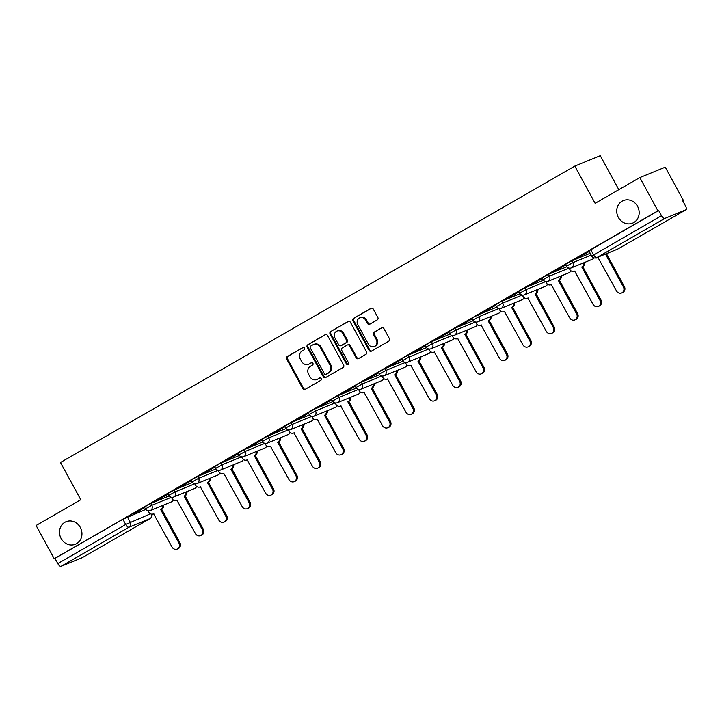 <?xml version="1.0" encoding="UTF-8"?>
<svg xmlns="http://www.w3.org/2000/svg" width="722" height="722" viewBox="0 0 722 722"><rect width="100%" height="100%" fill="white"/><g stroke="black" fill="none" stroke-linecap="round" stroke-linejoin="round"><path stroke-width="1.08" d="M304.558 348.103A1.309 1.191 -112.2 0 0 302.906 347.553L287.266 356.56A1.868 1.697 -112.2 0 0 286.688 359.051L302.78 388.562A1.868 1.697 -112.2 0 0 305.144 389.357L320.785 380.341A1.309 1.191 -112.2 0 0 319.656 377.985A1.309 1.191 -112.2 0 0 319.53 378.048L317.509 379.212A5.984 5.424 -112.2 0 1 316.913 379.51A5.984 5.424 -112.2 0 1 309.937 376.685L308.592 374.222A5.984 5.424 -112.2 0 1 310.442 366.262L312.464 365.097A1.309 1.191 -112.2 0 0 311.344 362.733A1.309 1.191 -112.2 0 0 311.218 362.796L309.197 363.969A5.984 5.424 -112.2 0 1 308.601 364.258A5.984 5.424 -112.2 0 1 301.625 361.433L300.28 358.978A5.984 5.424 -112.2 0 1 302.13 351.009L304.152 349.845A1.309 1.191 -112.2 0 0 304.558 348.103M618.357 217.385A12.193 11.056 -112.2 0 0 632.571 223.134A12.193 11.056 -112.2 0 0 637.553 206.321A12.193 11.056 -112.2 0 0 623.339 200.563A12.193 11.056 -112.2 0 0 618.357 217.385M61.126 538.504A12.193 11.056 -112.2 0 0 75.341 544.262A12.193 11.056 -112.2 0 0 80.322 527.439A12.193 11.056 -112.2 0 0 66.108 521.69A12.193 11.056 -112.2 0 0 61.126 538.504M377.245 319.9A1.868 1.697 -112.2 0 0 377.823 317.409L373.31 309.133A1.868 1.697 -112.2 0 0 370.937 308.339L353.572 318.348A1.868 1.697 -112.2 0 0 352.995 320.839L369.086 350.35A1.868 1.697 -112.2 0 0 371.451 351.145L388.824 341.136A1.868 1.697 -112.2 0 0 389.402 338.645L383.942 328.645A1.868 1.697 -112.2 0 0 381.577 327.851L374.149 332.138A1.868 1.697 -112.2 0 0 373.572 334.629L376.27 339.584A5 4.54 -112.2 0 1 374.231 346.479A5 4.54 -112.2 0 1 368.4 344.123L357.805 324.692A5 4.54 -112.2 0 1 359.845 317.797A5 4.54 -112.2 0 1 365.675 320.153L367.444 323.393A1.868 1.697 -112.2 0 0 369.808 324.187L377.245 319.9M54.222 558.729L36.1 525.49L80.783 499.732L60.477 462.486L574.82 166.078L595.127 203.324L639.818 177.576L657.941 210.815L54.222 558.729L54.962 558.422L57.787 563.602L125.718 524.461L150.492 513.82M327.526 335.513A1.868 1.697 -112.2 0 0 325.162 334.719L307.798 344.728A1.868 1.697 -112.2 0 0 307.22 347.219L323.312 376.731A1.868 1.697 -112.2 0 0 325.676 377.525L343.04 367.516A1.868 1.697 -112.2 0 0 343.618 365.025L327.526 335.513M330.685 331.542L348.049 321.534A1.868 1.697 -112.2 0 1 350.423 322.319L366.505 351.84A1.868 1.697 -112.2 0 1 365.928 354.322L358.5 358.608A1.868 1.697 -112.2 0 1 356.136 357.814L349.61 345.847A1.868 1.697 -112.2 0 0 347.237 345.053L342.309 347.896A1.868 1.697 -112.2 0 0 341.732 350.387L348.527 362.85A1.309 1.191 -112.2 0 1 346.47 364.032L330.107 334.033A1.868 1.697 -112.2 0 1 330.685 331.542L348.6 321.344M639.818 177.576L665.278 167.161L683.4 200.4L682.714 200.797M618.826 189.669L600.28 155.663L574.82 166.078M657.941 210.815L658.681 210.517L661.505 215.688A3.809 1.588 60 0 0 664.809 218.423L685.819 209.831A3.809 1.588 60 0 0 685.9 209.795A3.809 1.588 60 0 0 685.485 205.887L682.66 200.707L683.4 200.4M54.962 558.422L122.893 519.28L145.799 509.407M82.263 557.655A3.809 1.588 -120 0 1 82.182 557.7A3.809 1.588 -120 0 1 82.109 557.745L61.099 566.337A3.809 1.588 -120 0 1 57.787 563.602M168.036 493.929L156.286 500.707M191.429 480.455L179.679 487.224M214.822 466.972L203.062 473.749M238.215 453.488L226.455 460.266M261.608 440.014L249.848 446.783M285 426.531L273.241 433.308M308.393 413.047L296.634 419.825M331.786 399.564L320.026 406.342M355.179 386.089L343.419 392.858M378.572 372.606L366.812 379.384M401.964 359.123L390.205 365.901M425.357 345.639L413.598 352.417M448.75 332.165L436.99 338.934M472.143 318.682L460.383 325.46M495.536 305.198L483.776 311.976M518.928 291.715L507.169 298.493M542.321 278.241L530.562 285.01M565.714 264.757L553.954 271.535M589.107 251.274L577.347 258.052M571.842 260.804L572.844 262.646L566.499 266.192L565.497 264.36L571.842 260.804L590.208 253.296M548.449 274.288L549.451 276.12L543.106 279.676L542.105 277.835L548.449 274.288L566.869 266.752M525.056 287.771L526.058 289.603L519.714 293.159L518.712 291.318L525.056 287.771L543.476 280.235M501.664 301.245L502.665 303.087L496.321 306.633L495.319 304.801L501.664 301.245L520.084 293.71M478.271 314.729L479.273 316.57L472.928 320.117L471.926 318.285L478.271 314.729L496.691 307.193M454.878 328.212L455.88 330.044L449.535 333.6L448.533 331.759L454.878 328.212L473.298 320.676M431.485 341.687L432.487 343.528L426.142 347.083L425.141 345.242L431.485 341.687L449.905 334.16M408.092 355.17L409.094 357.011L402.75 360.558L401.748 358.726L408.092 355.17L426.512 347.634M384.7 368.653L385.701 370.494L379.357 374.041L378.355 372.209L384.7 368.653L403.12 361.117M361.307 382.137L362.309 383.969L355.964 387.524L354.962 385.683L361.307 382.137L379.727 374.601M337.914 395.611L338.916 397.452L332.571 401.008L331.569 399.167L337.914 395.611L356.334 388.084M314.521 409.094L315.523 410.935L309.178 414.482L308.177 412.65L314.521 409.094L332.941 401.558M291.128 422.578L292.13 424.41L285.786 427.965L284.784 426.124L291.128 422.578L309.548 415.042M267.736 436.061L268.737 437.893L262.393 441.449L261.391 439.608L267.736 436.061L286.156 428.525M244.343 449.535L245.345 451.376L239 454.932L237.998 453.091L244.343 449.535L262.763 441.999M220.95 463.019L221.952 464.86L215.607 468.407L214.605 466.574L220.95 463.019L239.37 455.483M197.557 476.502L198.559 478.334L192.214 481.89L191.213 480.049L197.557 476.502L215.977 468.966M174.164 489.985L175.166 491.817L168.822 495.373L167.82 493.532L174.164 489.985L192.584 482.449M150.772 503.46L151.773 505.301L145.429 508.848L144.427 507.015L150.772 503.46L169.192 495.924M144.644 507.413L132.893 514.19M132.965 514.335L144.725 507.557M658.681 210.517L588.89 250.877L591.715 256.057L661.505 215.688M156.358 500.851L168.118 494.074M179.751 487.368L191.51 480.59M203.144 473.885L214.903 467.116M226.537 460.41L238.296 453.633M249.929 446.927L261.689 440.149M273.322 433.444L285.082 426.675M296.715 419.969L308.474 413.192M320.108 406.486L331.867 399.708M343.501 393.003L355.26 386.225M366.893 379.519L378.653 372.751M390.286 366.045L402.046 359.267M413.679 352.562L425.438 345.784M437.072 339.078L448.831 332.3M460.465 325.595L472.224 318.826M483.857 312.121L495.617 305.343M507.25 298.637L519.01 291.859M530.643 285.154L542.403 278.376M554.036 271.671L565.795 264.902M577.429 258.196L589.188 251.418M308.601 364.258L309.341 363.951A5.984 5.424 -112.2 0 0 309.937 363.662L309.197 363.969M311.678 362.661L309.937 363.662M316.913 379.51L317.653 379.203A5.984 5.424 -112.2 0 0 318.249 378.915L317.509 379.212M319.99 377.904L318.249 378.915M303.366 347.408L288.006 356.262A1.868 1.697 -112.2 0 0 287.428 358.744L303.52 388.265A1.868 1.697 -112.2 0 0 305.343 389.239M325.712 334.53L308.538 344.43A1.868 1.697 -112.2 0 0 307.96 346.912L324.052 376.424A1.868 1.697 -112.2 0 0 325.875 377.407M310.668 346.091A1.309 1.191 -112.2 0 0 310.261 347.833L324.386 373.743A1.309 1.191 -112.2 0 0 326.046 374.294L328.176 373.066A5.984 5.424 -112.2 0 0 330.026 365.106L320.369 347.399A5.984 5.424 -112.2 0 0 313.393 344.575A5.984 5.424 -112.2 0 0 312.797 344.863L310.668 346.091M326.515 374.104A1.309 1.191 -112.2 0 0 326.786 373.987L326.046 374.294M313.393 344.575L314.142 344.268A5.984 5.424 -112.2 0 1 321.119 347.092L330.766 364.8A5.984 5.424 -112.2 0 1 328.916 372.76L326.786 373.987M347.986 344.755A1.868 1.697 -112.2 0 1 350.35 345.54L356.876 357.516A1.868 1.697 -112.2 0 0 358.699 358.491M331.425 331.236A1.868 1.697 -112.2 0 0 330.847 333.726L347.21 363.726A1.309 1.191 -112.2 0 0 348.338 364.43M342.833 333.429A5 4.54 -112.2 0 0 337.003 331.064A5 4.54 -112.2 0 0 334.963 337.968L338.69 344.809A1.868 1.697 -112.2 0 0 341.055 345.603L345.991 342.76A1.868 1.697 -112.2 0 0 346.569 340.27L342.833 333.429L343.582 333.122A5 4.54 -112.2 0 0 337.743 330.766L337.003 331.064M341.416 345.459A1.868 1.697 -112.2 0 0 341.804 345.296L341.055 345.603M343.582 333.122L347.309 339.972A1.868 1.697 -112.2 0 1 346.731 342.454L341.804 345.296M359.845 317.797L360.594 317.49A5 4.54 -112.2 0 1 366.424 319.855L368.184 323.086A1.868 1.697 -112.2 0 0 370.007 324.07M374.231 346.479L374.971 346.181A5 4.54 -112.2 0 0 377.01 339.277L376.27 339.584M382.118 327.662L374.889 331.831A1.868 1.697 -112.2 0 0 374.312 334.322L377.01 339.277M371.487 308.15L354.312 318.05A1.868 1.697 -112.2 0 0 353.735 320.532L369.826 350.044A1.868 1.697 -112.2 0 0 371.649 351.027M163.479 505.129A3.809 3.457 67.8 0 1 161.899 509.127L160.934 509.524A3.809 3.457 -112.2 0 0 162.513 505.526M148.001 510.761L148.759 512.151A3.809 3.457 -112.2 0 0 153.578 513.757L172.026 547.041A4.377 3.971 -112.2 0 0 177.134 549.108A4.377 3.971 -112.2 0 0 178.921 543.061L160.708 509.66M161.674 509.263L179.886 542.673A4.377 3.971 67.8 0 1 178.09 548.711L177.134 549.108M186.872 491.646A3.809 3.457 67.8 0 1 185.292 495.653L184.327 496.041A3.809 3.457 -112.2 0 0 185.906 492.043M145.429 508.848A3.809 3.809 0 0 0 150.221 510.553A3.809 3.457 67.8 0 0 151.773 505.301L171.385 497.277L172.152 498.667A3.809 3.457 -112.2 0 0 176.971 500.283L195.418 533.558A4.377 3.971 -112.2 0 0 200.526 535.625A4.377 3.971 -112.2 0 0 202.313 529.587L184.101 496.176M185.067 495.779L203.279 529.19A4.377 3.971 67.8 0 1 201.483 535.228L200.526 535.625M210.264 478.172A3.809 3.457 67.8 0 1 208.685 482.17L207.719 482.567A3.809 3.457 -112.2 0 0 209.299 478.56M194.787 483.794L195.545 485.184A3.809 3.457 -112.2 0 0 200.364 486.799L218.811 520.075A4.377 3.971 -112.2 0 0 223.919 522.141A4.377 3.971 -112.2 0 0 225.706 516.104L207.494 482.693M208.459 482.296L226.672 515.707A4.377 3.971 67.8 0 1 224.876 521.753L223.919 522.141M233.657 464.688A3.809 3.457 67.8 0 1 232.078 468.686L231.112 469.083A3.809 3.457 -112.2 0 0 232.692 465.085M218.179 470.32L218.937 471.71A3.809 3.457 -112.2 0 0 223.757 473.316L242.204 506.6A4.377 3.971 -112.2 0 0 247.312 508.667A4.377 3.971 -112.2 0 0 249.099 502.62L230.887 469.21M231.852 468.822L250.065 502.223A4.377 3.971 67.8 0 1 248.269 508.27L247.312 508.667M257.05 451.205A3.809 3.457 67.8 0 1 255.471 455.212L254.505 455.6A3.809 3.457 -112.2 0 0 256.084 451.602M215.607 468.407A3.809 3.809 0 0 0 220.4 470.112A3.809 3.457 67.8 0 0 221.952 464.86L241.563 456.836L242.33 458.226A3.809 3.457 -112.2 0 0 247.15 459.833L265.597 493.117A4.377 3.971 -112.2 0 0 270.705 495.184A4.377 3.971 -112.2 0 0 272.492 489.137L254.279 455.735M255.245 455.338L273.457 488.749A4.377 3.971 67.8 0 1 271.662 494.787L270.705 495.184M280.443 437.722A3.809 3.457 67.8 0 1 278.863 441.729L277.898 442.126A3.809 3.457 -112.2 0 0 279.477 438.119M239 454.932A3.809 3.809 0 0 0 243.792 456.629A3.809 3.457 67.8 0 0 245.345 451.376L264.956 443.353L265.723 444.743A3.809 3.457 -112.2 0 0 270.542 446.358L288.99 479.634A4.377 3.971 -112.2 0 0 294.098 481.7A4.377 3.971 -112.2 0 0 295.885 475.663L277.672 442.252M278.638 441.855L296.85 475.266A4.377 3.971 67.8 0 1 295.054 481.303L294.098 481.7M303.836 424.247A3.809 3.457 67.8 0 1 302.256 428.245L301.291 428.642A3.809 3.457 -112.2 0 0 302.87 424.635M262.393 441.449A3.809 3.809 0 0 0 267.185 443.146A3.809 3.457 67.8 0 0 268.737 437.893L288.349 429.87L289.116 431.26A3.809 3.457 -112.2 0 0 293.935 432.875L312.382 466.15A4.377 3.971 -112.2 0 0 317.49 468.217A4.377 3.971 -112.2 0 0 319.277 462.179L301.065 428.769M302.031 428.372L320.243 461.782A4.377 3.971 67.8 0 1 318.447 467.829L317.49 468.217M327.228 410.764A3.809 3.457 67.8 0 1 325.649 414.762L324.683 415.159A3.809 3.457 -112.2 0 0 326.263 411.161M311.751 416.395L312.509 417.785A3.809 3.457 -112.2 0 0 317.328 419.392L335.775 452.676A4.377 3.971 -112.2 0 0 340.883 454.743A4.377 3.971 -112.2 0 0 342.67 448.696L324.458 415.285M325.423 414.897L343.636 448.299A4.377 3.971 67.8 0 1 341.84 454.346L340.883 454.743M350.621 397.28A3.809 3.457 67.8 0 1 349.042 401.288L348.076 401.676A3.809 3.457 -112.2 0 0 349.656 397.678M309.178 414.482A3.809 3.809 0 0 0 313.971 416.188A3.809 3.457 67.8 0 0 315.523 410.935L335.134 402.912L335.901 404.302A3.809 3.457 -112.2 0 0 340.721 405.917L359.168 439.193A4.377 3.971 -112.2 0 0 364.276 441.259A4.377 3.971 -112.2 0 0 366.063 435.213L347.851 401.811M348.816 401.414L367.029 434.825A4.377 3.971 67.8 0 1 365.233 440.862L364.276 441.259M374.014 383.806A3.809 3.457 67.8 0 1 372.435 387.804L371.469 388.201A3.809 3.457 -112.2 0 0 373.048 384.194M332.571 401.008A3.809 3.809 0 0 0 337.364 402.705A3.809 3.457 67.8 0 0 338.916 397.452L358.527 389.429L359.294 390.819A3.809 3.457 -112.2 0 0 364.114 392.434L382.561 425.709A4.377 3.971 -112.2 0 0 387.669 427.776A4.377 3.971 -112.2 0 0 389.456 421.738L371.243 388.328M372.209 387.931L390.421 421.341A4.377 3.971 67.8 0 1 388.626 427.388L387.669 427.776M397.407 370.323A3.809 3.457 67.8 0 1 395.827 374.321L394.862 374.718A3.809 3.457 -112.2 0 0 396.441 370.72M355.964 387.524A3.809 3.809 0 0 0 360.747 389.23A3.809 3.457 67.8 0 0 362.309 383.969L381.92 375.945L382.687 377.335A3.809 3.457 -112.2 0 0 387.506 378.951L405.954 412.226A4.377 3.971 -112.2 0 0 411.062 414.302A4.377 3.971 -112.2 0 0 412.849 408.255L394.636 374.844M395.602 374.456L413.814 407.858A4.377 3.971 67.8 0 1 412.018 413.905L411.062 414.302M420.8 356.839A3.809 3.457 67.8 0 1 419.22 360.838L418.255 361.235A3.809 3.457 -112.2 0 0 419.834 357.237M379.357 374.041A3.809 3.809 0 0 0 384.14 375.747A3.809 3.457 67.8 0 0 385.701 370.494L405.313 362.471L406.08 363.861A3.809 3.457 -112.2 0 0 410.899 365.467L429.346 398.752A4.377 3.971 -112.2 0 0 434.454 400.818A4.377 3.971 -112.2 0 0 436.241 394.772L418.029 361.37M418.995 360.973L437.207 394.374A4.377 3.971 67.8 0 1 435.411 400.421L434.454 400.818M444.192 343.356A3.809 3.457 67.8 0 1 442.613 347.363L441.647 347.751A3.809 3.457 -112.2 0 0 443.227 343.753M428.715 348.988L429.473 350.378A3.809 3.457 -112.2 0 0 434.292 351.993L452.739 385.268A4.377 3.971 -112.2 0 0 457.847 387.335A4.377 3.971 -112.2 0 0 459.634 381.288L441.422 347.887M442.387 347.49L460.6 380.9A4.377 3.971 67.8 0 1 458.804 386.938L457.847 387.335M467.585 329.882A3.809 3.457 67.8 0 1 466.006 333.88L465.04 334.277A3.809 3.457 -112.2 0 0 466.62 330.27M426.142 347.083A3.809 3.809 0 0 0 430.926 348.78A3.809 3.457 67.8 0 0 432.487 343.528L452.098 335.504L452.865 336.894A3.809 3.457 -112.2 0 0 457.685 338.51L476.132 371.785A4.377 3.971 -112.2 0 0 481.24 373.852A4.377 3.971 -112.2 0 0 483.027 367.814L464.815 334.403M465.78 334.006L483.993 367.417A4.377 3.971 67.8 0 1 482.197 373.464L481.24 373.852M490.978 316.398A3.809 3.457 67.8 0 1 489.399 320.397L488.433 320.794A3.809 3.457 -112.2 0 0 490.012 316.796M449.535 333.6A3.809 3.809 0 0 0 454.318 335.306A3.809 3.457 67.8 0 0 455.88 330.044L475.491 322.021L476.258 323.411A3.809 3.457 -112.2 0 0 481.078 325.026L499.525 358.302A4.377 3.971 -112.2 0 0 504.633 360.377A4.377 3.971 -112.2 0 0 506.42 354.331L488.207 320.92M489.173 320.532L507.386 353.933A4.377 3.971 67.8 0 1 505.59 359.98L504.633 360.377M514.371 302.915A3.809 3.457 67.8 0 1 512.791 306.913L511.826 307.31A3.809 3.457 -112.2 0 0 513.405 303.312M472.928 320.117A3.809 3.809 0 0 0 477.711 321.822A3.809 3.457 67.8 0 0 479.273 316.57L498.884 308.547L499.651 309.937A3.809 3.457 -112.2 0 0 504.47 311.543L522.918 344.827A4.377 3.971 -112.2 0 0 528.026 346.894A4.377 3.971 -112.2 0 0 529.813 340.847L511.6 307.446M512.566 307.049L530.778 340.459A4.377 3.971 67.8 0 1 528.982 346.497L528.026 346.894M537.764 289.432A3.809 3.457 67.8 0 1 536.184 293.439L535.219 293.827A3.809 3.457 -112.2 0 0 536.798 289.829M496.321 306.633A3.809 3.809 0 0 0 501.104 308.339A3.809 3.457 67.8 0 0 502.665 303.087L522.277 295.063L523.044 296.453A3.809 3.457 -112.2 0 0 527.863 298.069L546.31 331.344A4.377 3.971 -112.2 0 0 551.418 333.411A4.377 3.971 -112.2 0 0 553.205 327.373L534.993 293.962M535.959 293.565L554.171 326.976A4.377 3.971 67.8 0 1 552.375 333.013L551.418 333.411M561.156 275.957A3.809 3.457 67.8 0 1 559.577 279.955L558.611 280.353A3.809 3.457 -112.2 0 0 560.191 276.345M545.679 281.58L546.437 282.97A3.809 3.457 -112.2 0 0 551.256 284.585L569.703 317.861A4.377 3.971 -112.2 0 0 574.811 319.927A4.377 3.971 -112.2 0 0 576.598 313.889L558.386 280.479M559.351 280.082L577.564 313.492A4.377 3.971 67.8 0 1 575.768 319.539L574.811 319.927M584.549 262.474A3.809 3.457 67.8 0 1 582.97 266.472L582.004 266.869A3.809 3.457 -112.2 0 0 583.584 262.871M543.106 279.676A3.809 3.809 0 0 0 547.89 281.381A3.809 3.457 67.8 0 0 549.451 276.12L569.062 268.097L569.829 269.496A3.809 3.457 -112.2 0 0 574.649 271.102L593.096 304.386A4.377 3.971 -112.2 0 0 598.204 306.453A4.377 3.971 -112.2 0 0 599.991 300.406L581.779 266.996M582.744 266.608L600.957 300.009A4.377 3.971 67.8 0 1 599.161 306.056L598.204 306.453M595.776 257.971A3.809 3.457 -112.2 0 0 598.042 257.619L616.489 290.903A4.377 3.971 -112.2 0 0 621.597 292.97A4.377 3.971 -112.2 0 0 623.384 286.923L605.478 254.09M606.444 253.693L624.349 286.535A4.377 3.971 67.8 0 1 622.554 292.572L621.597 292.97M664.809 218.423L596.877 257.573L617.888 248.982L685.819 209.831M127.379 516.943L130.204 522.123A3.809 3.457 -112.2 0 1 129.021 527.186L61.099 566.337M82.109 557.745L150.032 518.595L129.021 527.186A3.809 1.588 -120 0 1 125.718 524.461L122.893 519.28M566.499 266.192A3.809 3.809 0 0 0 571.283 267.898A3.809 3.457 67.8 0 0 572.844 262.646L591.21 255.128M519.714 293.159A3.809 3.809 0 0 0 524.497 294.856A3.809 3.457 67.8 0 0 526.058 289.603L545.67 281.58M402.75 360.558A3.809 3.809 0 0 0 407.533 362.263A3.809 3.457 67.8 0 0 409.094 357.011L428.706 348.988M285.786 427.965A3.809 3.809 0 0 0 290.578 429.671A3.809 3.457 67.8 0 0 292.13 424.41L311.742 416.386M192.214 481.89A3.809 3.809 0 0 0 197.007 483.596A3.809 3.457 67.8 0 0 198.559 478.334L218.17 470.311M168.822 495.373A3.809 3.809 0 0 0 173.614 497.07A3.809 3.457 67.8 0 0 175.166 491.817L194.778 483.794M173.118 499.85A3.809 3.457 67.8 0 1 171.601 501.772A3.809 3.457 -112.2 0 1 171.222 501.961A3.809 3.809 0 0 0 173.271 499.967M196.51 486.366A3.809 3.457 67.8 0 1 194.994 488.298A3.809 3.457 -112.2 0 1 194.615 488.478A3.809 3.809 0 0 0 196.664 486.484M219.903 472.883A3.809 3.457 67.8 0 1 218.387 474.814A3.809 3.457 -112.2 0 1 218.008 474.995A3.809 3.809 0 0 0 220.057 473.009M243.296 459.4A3.809 3.457 67.8 0 1 241.78 461.331A3.809 3.457 -112.2 0 1 241.401 461.52A3.809 3.809 0 0 0 243.449 459.526M266.689 445.925A3.809 3.457 67.8 0 1 265.173 447.848A3.809 3.457 -112.2 0 1 264.793 448.037A3.809 3.809 0 0 0 266.842 446.043M290.082 432.442A3.809 3.457 67.8 0 1 288.565 434.373A3.809 3.457 -112.2 0 1 288.186 434.554A3.809 3.809 0 0 0 290.235 432.559M313.474 418.959A3.809 3.457 67.8 0 1 311.958 420.89A3.809 3.457 -112.2 0 1 311.579 421.079A3.809 3.809 0 0 0 313.628 419.085M336.867 405.484A3.809 3.457 67.8 0 1 335.351 407.407A3.809 3.457 -112.2 0 1 334.972 407.596A3.809 3.809 0 0 0 337.021 405.602M360.26 392.001A3.809 3.457 67.8 0 1 358.744 393.932A3.809 3.457 -112.2 0 1 358.365 394.113A3.809 3.809 0 0 0 360.413 392.118M383.653 378.518A3.809 3.457 67.8 0 1 382.137 380.449A3.809 3.457 -112.2 0 1 381.757 380.629A3.809 3.809 0 0 0 383.806 378.644M407.046 365.034A3.809 3.457 67.8 0 1 405.529 366.966A3.809 3.457 -112.2 0 1 405.15 367.155A3.809 3.809 0 0 0 407.199 365.161M430.438 351.56A3.809 3.457 67.8 0 1 428.922 353.482A3.809 3.457 -112.2 0 1 428.543 353.672A3.809 3.809 0 0 0 430.592 351.677M453.831 338.077A3.809 3.457 67.8 0 1 452.315 340.008A3.809 3.457 -112.2 0 1 451.936 340.188A3.809 3.809 0 0 0 453.985 338.194M477.224 324.593A3.809 3.457 67.8 0 1 475.708 326.524A3.809 3.457 -112.2 0 1 475.329 326.705A3.809 3.809 0 0 0 477.377 324.719M500.617 311.11A3.809 3.457 67.8 0 1 499.101 313.041A3.809 3.457 -112.2 0 1 498.721 313.231A3.809 3.809 0 0 0 500.77 311.236M524.01 297.635A3.809 3.457 67.8 0 1 522.493 299.558A3.809 3.457 -112.2 0 1 522.114 299.747A3.809 3.809 0 0 0 524.163 297.753M547.402 284.152A3.809 3.457 67.8 0 1 545.886 286.083A3.809 3.457 -112.2 0 1 545.507 286.264A3.809 3.809 0 0 0 547.556 284.269M570.795 270.669A3.809 3.457 67.8 0 1 569.279 272.6A3.809 3.457 -112.2 0 1 568.9 272.781A3.809 3.809 0 0 0 570.949 270.795M593.899 257.862A3.809 3.457 67.8 0 1 592.672 259.117A3.809 3.457 -112.2 0 1 592.293 259.306A3.809 3.809 0 0 0 594.016 257.898M590.749 249.659L593.574 254.839A3.809 1.588 -120 0 0 596.877 257.573A3.809 3.457 67.8 0 1 596.498 257.754L617.509 249.162A3.809 3.809 0 0 0 617.969 248.937A3.809 1.588 60 0 0 618.05 248.891M685.9 209.795L617.969 248.937A3.809 1.588 60 0 1 617.888 248.982A3.809 3.457 67.8 0 1 617.509 249.162M151.485 514.145A3.809 3.457 -112.2 0 1 150.032 518.595A3.809 1.588 60 0 0 150.113 518.558A3.809 1.588 60 0 0 150.23 518.477M303.52 388.265L302.78 388.562M287.428 358.744L286.688 359.051M288.006 356.262L287.266 356.56M324.052 376.424L323.312 376.731M307.96 346.912L307.22 347.219M308.538 344.43L307.798 344.728M328.916 372.76L328.176 373.066M330.766 364.8L330.026 365.106M321.119 347.092L320.369 347.399M356.876 357.516L356.136 357.814M350.35 345.54L349.61 345.847M347.21 363.726L346.47 364.032M330.847 333.726L330.107 334.033M346.731 342.454L345.991 342.76M347.309 339.972L346.569 340.27M368.184 323.086L367.444 323.393M366.424 319.855L365.675 320.153M374.312 334.322L373.572 334.629M374.889 331.831L374.149 332.138M369.826 350.044L369.086 350.35M353.735 320.532L352.995 320.839M354.312 318.05L353.572 318.348M161.899 509.127L160.934 509.524M179.886 542.673L178.921 543.061M185.292 495.653L184.327 496.041M203.279 529.19L202.313 529.587M208.685 482.17L207.719 482.567M226.672 515.707L225.706 516.104M232.078 468.686L231.112 469.083M250.065 502.223L249.099 502.62M255.471 455.212L254.505 455.6M273.457 488.749L272.492 489.137M278.863 441.729L277.898 442.126M296.85 475.266L295.885 475.663M302.256 428.245L301.291 428.642M320.243 461.782L319.277 462.179M325.649 414.762L324.683 415.159M343.636 448.299L342.67 448.696M349.042 401.288L348.076 401.676M367.029 434.825L366.063 435.213M372.435 387.804L371.469 388.201M390.421 421.341L389.456 421.738M395.827 374.321L394.862 374.718M413.814 407.858L412.849 408.255M419.22 360.838L418.255 361.235M437.207 394.374L436.241 394.772M442.613 347.363L441.647 347.751M460.6 380.9L459.634 381.288M466.006 333.88L465.04 334.277M483.993 367.417L483.027 367.814M489.399 320.397L488.433 320.794M507.386 353.933L506.42 354.331M512.791 306.913L511.826 307.31M530.778 340.459L529.813 340.847M536.184 293.439L535.219 293.827M554.171 326.976L553.205 327.373M559.577 279.955L558.611 280.353M577.564 313.492L576.598 313.889M582.97 266.472L582.004 266.869M600.957 300.009L599.991 300.406M624.349 286.535L623.384 286.923M171.222 501.961L150.221 510.553M194.615 488.478L173.614 497.07M218.008 474.995L197.007 483.596M241.401 461.52L220.4 470.112M264.793 448.037L243.792 456.629M288.186 434.554L267.185 443.146M311.579 421.079L290.578 429.671M334.972 407.596L313.971 416.188M358.365 394.113L337.364 402.705M381.757 380.629L360.747 389.23M405.15 367.155L384.14 375.747M428.543 353.672L407.533 362.263M451.936 340.188L430.926 348.78M475.329 326.705L454.318 335.306M498.721 313.231L477.711 321.822M522.114 299.747L501.104 308.339M545.507 286.264L524.497 294.856M568.9 272.781L547.89 281.381M592.293 259.306L571.283 267.898M591.715 256.057A3.809 3.809 0 0 0 596.498 257.754M82.182 557.7L150.113 518.558A3.809 3.809 0 0 0 151.864 514.181M326.651 374.059L325.911 374.357M348.166 344.665L347.426 344.963M341.614 345.387L340.874 345.694M153.84 513.685L153.199 513.947M177.233 500.202L176.592 500.463M247.411 459.761L246.771 460.022M270.804 446.286L270.163 446.539M294.197 432.803L293.556 433.065M340.983 405.836L340.342 406.098M364.375 392.362L363.735 392.615M411.161 365.395L410.52 365.657M434.554 351.912L433.913 352.174M457.947 338.438L457.306 338.69M481.339 324.954L480.699 325.216M528.125 297.996L527.484 298.249M551.518 284.513L550.877 284.775M598.303 257.546L597.663 257.808"/></g></svg>
